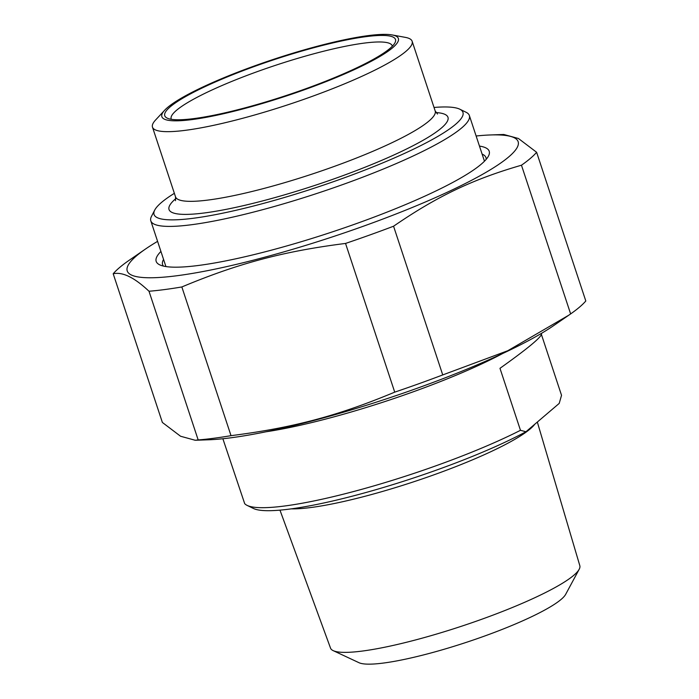 <?xml version="1.0" encoding="UTF-8"?>
<svg xmlns="http://www.w3.org/2000/svg" width="699" height="699" viewBox="0 0 699 699"><rect width="100%" height="100%" fill="white"/><g stroke="black" fill="none" stroke-linecap="round" stroke-linejoin="round"><path stroke-width="1.05" d="M442.738 374.926A227.236 35.387 161.7 0 1 394.725 392.139L345.542 243.435A227.236 35.387 -18.3 0 0 393.563 226.223L442.738 374.926L507.78 350.732L568.794 315.188L553.459 325.743A205.882 32.067 161.7 0 1 386.372 398.867A205.882 32.067 161.7 0 1 208.634 439.785L195.204 440.265L198.175 439.942L149.001 291.247A227.236 35.387 -18.3 0 0 181.845 286.957L231.019 435.66A227.236 35.387 161.7 0 1 198.175 439.942M157.59 241.356A205.882 32.067 -18.3 0 0 145.541 249.001L128.363 260.832A227.236 35.387 -18.3 0 0 119.45 267.647A227.236 35.387 -18.3 0 0 113.194 273.763L162.378 422.458L180.56 436.246L195.204 440.265M585.806 300.989A227.236 35.387 161.7 0 1 570.637 313.912L521.463 165.217A227.236 35.387 -18.3 0 0 536.622 152.286L585.806 300.989M145.541 249.001A205.882 32.067 -18.3 0 0 136.541 255.817A205.882 32.067 -18.3 0 0 344.965 232.662A205.882 32.067 -18.3 0 0 490.366 134.959A205.882 32.067 -18.3 0 0 476.133 135.999M149.001 291.247C134.444 277.503 122.508 271.666 113.194 273.763M345.542 243.435C283.576 251.299 238.577 263.261 181.845 286.957M521.463 165.217C472.472 179.416 437.312 196.183 393.563 226.223M490.366 134.959L503.796 134.479L518.44 138.498L536.622 152.286M568.794 315.188L570.637 313.912M231.019 435.66C292.986 427.797 337.993 415.835 394.725 392.139M163.479 266.092A170.303 26.518 161.7 0 1 162.587 264.563A170.303 26.518 161.7 0 1 163.566 259.434M482.109 154.086A170.303 26.518 161.7 0 1 485.962 157.616A170.303 26.518 161.7 0 1 486.154 159.381M160.919 251.439A175.379 27.313 -18.3 0 0 159.617 264.79A175.379 27.313 -18.3 0 0 314 237.809A175.379 27.313 -18.3 0 0 481.27 164.16A175.379 27.313 -18.3 0 0 488.479 156.034A175.379 27.313 -18.3 0 0 479.47 146.082M222.867 438.745L244.685 503.63A167.76 26.125 161.7 0 0 247.123 505.394A167.76 26.125 161.7 0 0 353.834 491.467A167.76 26.125 161.7 0 0 520.475 430.304L499.977 368.321C527.902 348.425 541.751 336.909 541.542 333.773L541.41 333.397M541.445 334.585L561.533 395.311L559.209 403.41L525.954 431.746L520.475 430.304M247.123 505.394L253.422 508.47A162.675 25.33 -18.3 0 0 369.448 491.528A162.675 25.33 -18.3 0 0 525.954 431.746M333.205 650.647L358.989 662.704A110.311 17.178 -18.3 0 0 466.845 642.18A110.311 17.178 -18.3 0 0 565.666 594.351L579.174 569.292A131.29 20.446 161.7 0 1 416.587 639.672A131.29 20.446 161.7 0 1 333.205 650.647A131.29 20.446 161.7 0 1 330.531 648.13L279.967 510.139M537.33 422.047L579.821 565.683A131.29 20.446 161.7 0 1 579.174 569.292M171.334 119.302A116.41 18.13 161.7 0 1 171.176 118.917A116.41 18.13 161.7 0 1 315.896 53.229A116.41 18.13 161.7 0 1 392.226 45.811A116.41 18.13 161.7 0 1 392.331 46.213M154.732 210.067L151.508 216.288A167.76 26.125 -18.3 0 0 150.809 220.858A167.76 26.125 -18.3 0 0 260.814 210.181A167.76 26.125 -18.3 0 0 469.352 115.51A167.76 26.125 -18.3 0 0 466.067 112.259L459.767 109.184A162.675 25.33 161.7 0 1 412.008 149.901A162.675 25.33 161.7 0 1 260.727 204.134A162.675 25.33 161.7 0 1 154.732 210.067A162.675 25.33 161.7 0 1 174.366 193.326M434.027 107.454A162.675 25.33 161.7 0 1 459.767 109.184M244.44 108.013A121.495 18.917 -18.3 0 0 394.97 42.761A121.495 18.917 -18.3 0 0 274.183 59.633A121.495 18.917 -18.3 0 0 167.148 118.105A121.495 18.917 -18.3 0 0 244.44 108.013M316.708 46.422A124.544 19.397 161.7 0 1 392.218 34.95A124.544 19.397 161.7 0 1 286.214 96.016A124.544 19.397 161.7 0 1 164.702 110.189A124.544 19.397 161.7 0 1 316.708 46.422M392.218 34.95L405.385 37.379A136.751 21.293 161.7 0 1 412.139 41.267A136.751 21.293 161.7 0 1 288.993 104.422A136.751 21.293 161.7 0 1 152.478 127.139A136.751 21.293 161.7 0 1 155.589 119.992L164.702 110.189M265.961 431.79A167.76 26.125 -18.3 0 0 329.552 418.046A167.76 26.125 -18.3 0 0 502.668 353.511M291.247 508.863A136.148 21.206 -18.3 0 0 367.141 495.713A136.148 21.206 -18.3 0 0 534.805 424.206M175.842 198.586A146.912 22.884 -18.3 0 0 175.667 198.734A146.912 22.884 -18.3 0 0 315.974 185.043A146.912 22.884 -18.3 0 0 435.975 112.556M437.504 114.042L435.18 110.94A136.751 21.293 161.7 0 1 312.042 174.103A136.751 21.293 161.7 0 1 175.519 196.821L175.501 200.692M150.809 220.858L165.925 266.564M469.352 115.51L484.468 161.216M152.478 127.139L175.519 196.821M412.139 41.267L435.18 110.94"/></g></svg>
